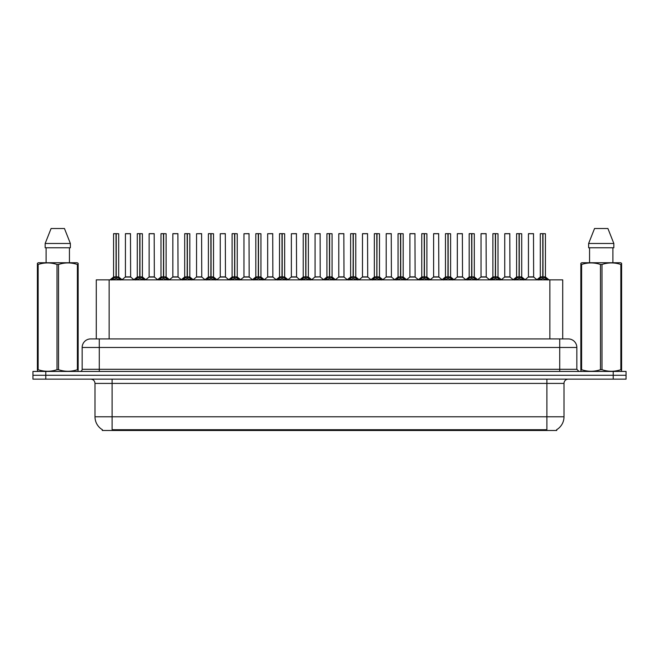 <?xml version="1.0" encoding="UTF-8"?>
<svg xmlns="http://www.w3.org/2000/svg" width="659" height="659" viewBox="0 0 659 659"><rect width="100%" height="100%" fill="white"/><g stroke="black" fill="none" stroke-linecap="round" stroke-linejoin="round"><path stroke-width="0.99" d="M93.916 338.915L96.288 338.915L96.288 279.861L562.712 279.861L562.712 338.915M556.723 429.643L556.723 430.492L102.277 430.492L102.277 429.643M102.4 429.717A14.976 14.976 0 0 1 94.995 416.793L112.112 416.793L112.112 429.717L546.888 429.717L546.888 416.793L564.005 416.793L564.005 383.414A4.275 4.275 0 0 1 568.28 379.139M94.995 416.793L94.995 383.414C94.748 380.82 93.323 379.395 90.72 379.139M556.6 429.717A14.976 14.976 0 0 0 564.005 416.793M626.05 379.139L626.05 375.284L32.95 375.284L32.95 379.139L45.784 379.139L45.784 375.284L32.95 375.284L32.95 371.437L45.784 371.437L45.784 375.284L626.05 375.284L626.05 379.139L45.784 379.139M576.839 347.474L82.161 347.474A8.559 8.559 0 0 1 90.72 338.915L568.28 338.915A8.559 8.559 0 0 1 576.839 347.474L576.839 369.295L578.981 371.437M82.161 347.474L82.161 369.295A2.142 2.142 0 0 1 80.019 371.437M626.05 371.437L626.05 375.284L626.05 371.437L45.784 371.437M111.668 279.96L113.224 278.32L116.025 276.904L116.025 278.395L116.173 233.648L118.702 233.731L118.702 276.862L116.248 276.904L119.057 278.32L120.613 279.96M113.57 233.731L116.033 233.648L113.57 233.731L113.57 276.862L116.025 276.904M116.033 233.648L113.653 233.648M118.702 233.731L116.248 233.648M116.099 233.648L116.099 276.862L118.785 277.035L116.536 277.035M116.025 233.731L116.141 276.862M115.284 233.648L116.997 233.648M116.248 276.904L116.248 278.395L116.173 276.871M116.248 276.862L116.248 233.731M119.057 278.32L119.057 279.861L116.248 278.395M116.025 278.395L113.224 279.869L113.224 278.32M128.637 276.862L125.35 277.035L130.639 277.035L130.474 233.648L125.424 233.731L125.424 276.862L130.556 276.862L127.879 276.862M127.953 233.648L125.507 233.648M135.375 279.96L136.932 278.32L139.733 276.904L139.733 278.395L139.881 233.648L142.41 233.731L142.41 276.862L139.955 276.904L142.764 278.32L144.321 279.96M137.278 233.731L139.733 233.648L137.278 233.731L137.278 276.862L139.733 276.904M139.733 233.648L137.36 233.648M142.41 233.731L139.955 233.648M139.807 233.648L139.807 276.862L142.492 277.035L140.235 277.035M139.733 233.731L139.848 276.862M138.991 233.648L140.705 233.648M139.955 276.904L139.955 278.395L139.881 276.871M139.955 276.862L139.955 233.731M142.764 278.32L142.764 279.861L139.955 278.395M139.733 278.395L136.932 279.869L136.932 278.32M159.083 279.96L160.639 278.32L163.44 276.904L163.44 278.395L163.589 233.648L166.117 233.731L166.117 276.862L163.663 276.904L166.472 278.32L168.029 279.96M160.985 233.731L163.44 233.648L160.985 233.731L160.985 276.862L163.44 276.904M163.44 233.648L161.068 233.648M166.117 233.731L163.663 233.648M163.514 233.648L163.514 276.862L166.2 277.035L163.943 277.035M163.44 233.731L163.556 276.862M162.699 233.648L164.404 233.648M163.663 276.904L163.663 278.395L163.589 276.871M163.663 276.862L163.663 233.731M166.472 278.32L166.472 279.861L163.663 278.395M163.44 278.395L160.639 279.869L160.639 278.32M182.782 279.96L184.339 278.32L187.148 276.904L187.148 278.395L187.296 233.648L189.825 233.731L189.825 276.862L187.37 276.904L190.179 278.32L191.728 279.96M184.693 233.731L187.148 233.648L184.693 233.731L184.693 276.862L187.148 276.904M187.148 233.648L184.775 233.648M189.825 233.731L187.37 233.648M187.222 233.648L187.222 276.862L189.907 277.035L187.65 277.035M187.148 233.731L187.255 276.862M186.406 233.648L188.112 233.648M187.37 276.904L187.37 278.395L187.296 276.871M187.37 276.862L187.37 233.731M190.179 278.32L190.179 279.861L187.37 278.395M187.148 278.395L184.339 279.869L184.339 278.32M206.489 279.96L208.046 278.32L210.855 276.904L210.855 278.395L211.004 233.648L213.532 233.731L213.532 276.862L211.078 276.904L213.878 278.32L215.435 279.96M208.401 233.731L210.855 233.648L208.401 233.731L208.401 276.862L210.855 276.904M210.855 233.648L208.483 233.648M213.532 233.731L211.078 233.648M210.929 233.648L210.929 276.862L213.615 277.035L211.358 277.035M210.855 233.731L210.962 276.862M210.106 233.648L211.819 233.648M211.078 276.904L211.078 278.395L211.004 276.871M211.078 276.862L211.078 233.731M213.878 278.32L213.878 279.861L211.078 278.395M210.855 278.395L208.046 279.869L208.046 278.32M152.344 276.862L149.049 277.035L154.346 277.035L154.181 233.648L149.132 233.731L149.132 276.862L154.264 276.862L151.586 276.862M151.661 233.648L149.214 233.648M176.052 276.862L172.757 277.035L178.054 277.035L177.889 233.648L172.839 233.731L172.839 276.862L177.971 276.862L175.294 276.862M175.368 233.648L172.922 233.648M199.759 276.862L196.464 277.035L201.761 277.035L201.596 233.648L196.547 233.731L196.547 276.862L201.679 276.862L199.002 276.862M77.886 371.437L78.149 369.707L77.391 369.707L77.391 264.473C71.131 262.406 64.837 262.406 58.527 264.473L57.012 264.473C50.751 262.406 44.458 262.406 38.148 264.473L37.39 264.473L37.39 263.295L38.379 262.743L37.39 263.295L37.39 370.243M58.527 264.473L58.527 369.707C64.788 371.775 71.081 371.775 77.391 369.707M58.527 369.707L57.012 369.707L57.012 264.473M38.148 264.473L38.148 369.707C44.408 371.775 50.702 371.775 57.012 369.707M38.148 369.707L37.39 369.707L37.654 371.437M78.149 370.243L78.149 263.295L77.161 262.743L78.149 263.295L78.149 264.473L77.391 264.473M77.161 262.743L38.379 262.743M46.097 247.768L46.097 262.743M69.442 262.743L69.442 247.768L69.442 262.743M64.45 228.508L70.373 243.484L70.373 247.768L45.166 247.768L45.166 243.484L51.089 228.508L45.166 243.484L70.373 243.484L64.45 228.508L51.089 228.508M621.346 371.437L621.61 369.707L620.852 369.707L620.852 264.473C614.592 262.406 608.298 262.406 601.988 264.473L600.473 264.473C594.212 262.406 587.919 262.406 581.609 264.473L580.851 264.473L580.851 263.295L581.839 262.743L580.851 263.295L580.851 370.243M601.988 264.473L601.988 369.707C608.249 371.775 614.542 371.775 620.852 369.707M601.988 369.707L600.473 369.707L600.473 264.473M581.609 264.473L581.609 369.707C587.869 371.775 594.163 371.775 600.473 369.707M581.609 369.707L580.851 369.707L581.114 371.437M621.61 269.16L621.61 263.295L620.621 262.743L621.61 263.295L621.61 264.473L620.852 264.473M620.621 262.743L581.839 262.743M589.558 247.768L589.558 262.743M612.903 262.743L612.903 247.768M613.834 247.768L613.834 243.484L613.834 247.768L588.627 247.768L588.627 243.484L594.55 228.508L588.627 243.484L613.834 243.484L607.911 228.508L594.55 228.508M621.61 370.243L621.61 264.473M607.911 228.508L613.834 243.484M230.197 279.96L231.754 278.32L234.563 276.904L234.563 278.395L234.711 233.648L237.24 233.731L237.24 276.862L234.785 276.904L237.586 278.32L239.143 279.96M232.108 233.731L234.563 233.648L232.108 233.731L232.108 276.862L234.563 276.904M234.563 233.648L232.19 233.648M237.24 233.731L234.777 233.648M234.637 233.648L234.637 276.862L237.314 277.035L235.065 277.035M234.563 233.731L234.67 276.862M233.813 233.648L235.527 233.648M234.785 276.904L234.785 278.395L234.711 276.871M234.785 276.862L234.785 233.731M237.586 278.32L237.586 279.861L234.785 278.395M234.563 278.395L231.754 279.869L231.754 278.32M253.904 279.96L255.461 278.32L258.27 276.904L258.27 278.395L258.419 233.648L260.948 233.731L260.948 276.862L258.493 276.904L261.293 278.32L262.85 279.96M255.816 233.731L258.27 233.648L255.816 233.731L255.816 276.862L258.27 276.904M258.27 233.648L255.898 233.648M260.948 233.731L258.485 233.648M258.344 233.648L258.344 276.862L261.022 277.035L258.773 277.035M258.27 233.731L258.377 276.862M257.521 233.648L259.234 233.648M258.493 276.904L258.493 278.395L258.419 276.871M258.493 276.862L258.493 233.731M261.293 278.32L261.293 279.861L258.493 278.395M258.27 278.395L255.461 279.869L255.461 278.32M277.612 279.96L279.169 278.32L281.978 276.904L281.978 278.395L282.126 233.648L284.655 233.731L284.655 276.862L282.2 276.904L285.001 278.32L286.558 279.96M279.515 233.731L281.978 233.648L279.515 233.731L279.515 276.862L281.978 276.904M281.978 233.648L279.605 233.648M284.655 233.731L282.192 233.648M282.052 233.648L282.052 276.862L284.729 277.035L282.48 277.035M281.978 233.731L282.085 276.862M281.228 233.648L282.942 233.648M282.2 276.904L282.2 278.395L282.126 276.871M282.2 276.862L282.2 233.731M285.001 278.32L285.001 279.861L282.2 278.395M281.978 278.395L279.169 279.869L279.169 278.32M223.467 276.862L220.172 277.035L225.469 277.035L225.304 233.648L220.254 233.731L220.254 276.862L225.386 276.862L222.709 276.862M247.174 276.862L243.879 277.035L249.168 277.035L249.011 233.648L243.962 233.731L243.962 276.862L249.094 276.862L246.417 276.862M270.882 276.862L267.587 277.035L272.875 277.035L272.711 233.648L267.669 233.731L267.669 276.862L272.801 276.862L270.124 276.862M301.32 279.96L302.876 278.32L305.677 276.904L305.677 278.395L305.834 276.862L305.834 233.648L308.363 233.731L308.363 276.862L305.908 276.904L308.709 278.32L310.265 279.96M303.222 233.731L305.685 233.648L303.222 233.731L303.222 276.862L305.677 276.904M305.685 233.648L303.313 233.648M308.363 233.731L305.9 233.648M305.76 233.648L305.76 276.862L308.437 277.035L306.188 277.035M305.677 233.731L305.792 276.862M304.936 233.648L306.649 233.648M305.908 276.904L305.908 278.395L305.834 276.871M305.908 276.862L305.908 233.731M308.709 278.32L308.709 279.861L305.908 278.395M305.677 278.395L302.876 279.869L302.876 278.32M325.027 279.96L326.584 278.32L329.385 276.904L329.385 278.395L329.541 276.862L329.541 233.648L332.07 233.731L332.07 276.862L329.615 276.904L332.416 278.32L333.973 279.96M326.93 233.731L329.393 233.648L326.93 233.731L326.93 276.862L329.385 276.904M329.393 233.648L327.021 233.648M332.07 233.731L329.607 233.648M329.459 233.648L329.459 276.862L332.144 277.035L329.895 277.035M329.385 233.731L329.5 276.862M328.643 233.648L330.357 233.648M329.615 276.904L329.615 278.395L329.541 276.871M329.615 276.862L329.615 233.731M332.416 278.32L332.416 279.861L329.615 278.395M329.385 278.395L326.584 279.869L326.584 278.32M348.735 279.96L350.291 278.32L353.092 276.904L353.092 278.395L353.24 233.648L355.778 233.731L355.778 276.862L353.323 276.904L356.124 278.32L357.68 279.96M350.637 233.731L353.1 233.648L350.637 233.731L350.637 276.862L353.092 276.904M353.1 233.648L350.728 233.648M355.778 233.731L353.315 233.648M353.166 233.648L353.166 276.862L355.852 277.035L353.603 277.035M353.092 233.731L353.323 276.904M352.351 233.648L354.064 233.648M353.323 276.862L353.323 233.731M356.124 278.32L356.124 279.861L353.323 278.395M353.092 278.395L350.291 279.869L350.291 278.32M372.442 279.96L373.999 278.32L376.8 276.904L376.8 278.395L376.948 233.648L379.485 233.731L379.485 276.862L377.022 276.904L379.831 278.32L381.388 279.96M374.345 233.731L376.808 233.648L374.345 233.731L374.345 276.862L376.8 276.904M376.808 233.648L374.436 233.648M379.485 233.731L377.022 233.648M376.874 233.648L376.874 276.862L377.022 233.731M376.8 233.731L376.915 276.862M376.058 233.648L377.772 233.648M377.022 276.904L377.022 278.395L376.948 276.871M379.831 278.32L379.831 279.861L377.022 278.395M376.8 278.395L373.999 279.869L373.999 278.32M396.15 279.96L397.707 278.32L400.507 276.904L400.507 278.395L400.656 233.648L403.184 233.731L403.184 276.862L400.73 276.904L403.539 278.32L405.096 279.96M398.052 233.731L400.515 233.648L398.052 233.731L398.052 276.862L400.507 276.904M400.515 233.648L398.135 233.648M403.184 233.731L400.73 233.648M400.581 233.648L400.581 276.862L403.267 277.035L401.018 277.035M400.507 233.731L400.623 276.862M399.766 233.648L401.479 233.648M400.73 276.904L400.73 278.395L400.656 276.871M400.73 276.862L400.73 233.731M403.539 278.32L403.539 279.861L400.73 278.395M400.507 278.395L397.707 279.869L397.707 278.32M294.589 276.862L291.294 277.035L296.583 277.035L296.418 233.648L291.369 233.731L291.369 276.862L296.509 276.862L293.832 276.862M320.208 276.871L320.126 233.648L315.076 233.731L315.076 276.862L320.216 276.862L317.531 276.862M318.297 276.862L315.076 276.862L311.723 279.688M342.005 276.862L338.71 277.035L343.998 277.035L343.833 233.648L338.784 233.731L338.784 276.862L343.924 276.862L341.238 276.862M340.497 233.648L338.874 233.648M365.712 276.862L362.417 277.035L367.706 277.035L367.541 233.648L362.491 233.731L362.491 276.862L367.631 276.862L364.946 276.862M364.205 233.648L362.582 233.648M389.411 276.862L386.125 277.035L391.413 277.035L391.248 233.648L386.199 233.731L386.199 276.862L391.331 276.862L388.653 276.862M387.912 233.648L386.289 233.648M419.857 279.96L421.414 278.32L424.215 276.904L424.215 278.395L424.363 233.648L426.892 233.731L426.892 276.862L424.437 276.904L427.246 278.32L428.803 279.96M421.76 233.731L424.223 233.648L421.76 233.731L421.76 276.862L424.215 276.904M424.223 233.648L421.842 233.648M426.892 233.731L424.437 233.648M424.289 233.648L424.289 276.862L426.974 277.035L424.717 277.035M424.215 233.731L424.33 276.862M423.473 233.648L425.187 233.648M424.437 276.904L424.437 278.395L424.363 276.871M424.437 276.862L424.437 233.731M427.246 278.32L427.246 279.861L424.437 278.395M424.215 278.395L421.414 279.869L421.414 278.32M443.565 279.96L445.122 278.32L447.922 276.904L447.922 278.395L448.071 233.648L450.599 233.731L450.599 276.862L448.145 276.904L450.954 278.32L452.511 279.96M445.468 233.731L447.922 233.648L445.468 233.731L445.468 276.862L447.922 276.904M447.922 233.648L445.55 233.648M450.599 233.731L448.145 233.648M447.996 233.648L447.996 276.862L450.682 277.035L448.425 277.035M447.922 233.731L448.038 276.862M447.181 233.648L448.894 233.648M448.145 276.904L448.145 278.395L448.071 276.871M448.145 276.862L448.145 233.731M450.954 278.32L450.954 279.861L448.145 278.395M447.922 278.395L445.122 279.869L445.122 278.32M467.272 279.96L468.821 278.32L471.63 276.904L471.63 278.395L471.778 233.648L474.307 233.731L474.307 276.862L471.852 276.904L474.661 278.32L476.218 279.96M469.175 233.731L471.63 233.648L469.175 233.731L469.175 276.862L471.63 276.904M471.63 233.648L469.257 233.648M474.307 233.731L471.852 233.648M471.704 233.648L471.704 276.862L474.389 277.035L472.132 277.035M471.63 233.731L471.852 276.904M470.888 233.648L472.594 233.648M471.852 276.862L471.852 233.731M474.661 278.32L474.661 279.861L471.852 278.395M471.63 278.395L468.821 279.869L468.821 278.32M490.971 279.96L492.528 278.32L495.337 276.904L495.337 278.395L495.486 233.648L498.015 233.731L498.015 276.862L495.56 276.904L498.361 278.32L499.917 279.96M492.883 233.731L495.337 233.648L492.883 233.731L492.883 276.862L495.337 276.904M495.337 233.648L492.965 233.648M498.015 233.731L495.56 233.648M495.411 233.648L495.411 276.862L498.097 277.035L495.84 277.035M495.337 233.731L495.444 276.862M494.596 233.648L496.301 233.648M495.56 276.904L495.56 278.395L495.486 276.871M495.56 276.862L495.56 233.731M498.361 278.32L498.361 279.861L495.56 278.395M495.337 278.395L492.528 279.869L492.528 278.32M514.679 279.96L516.236 278.32L519.045 276.904L519.045 278.395L519.193 233.648L521.722 233.731L521.722 276.862L519.267 276.904L522.068 278.32L523.625 279.96M516.59 233.731L519.045 233.648L516.59 233.731L516.59 276.862L519.045 276.904M519.045 233.648L516.672 233.648M521.722 233.731L519.267 233.648M519.119 233.648L519.119 276.862L521.804 277.035L519.547 277.035M519.045 233.731L519.152 276.862M518.295 233.648L520.009 233.648M519.267 276.904L519.267 278.395L519.193 276.871M519.267 276.862L519.267 233.731M522.068 278.32L522.068 279.861L519.267 278.395M519.045 278.395L516.236 279.869L516.236 278.32M538.387 279.96L539.943 278.32L542.752 276.904L542.752 278.395L542.901 233.648L545.43 233.731L545.43 276.862L542.975 276.904L545.776 278.32L547.332 279.96M540.298 233.731L542.752 233.648L540.298 233.731L540.298 276.862L542.752 276.904M542.752 233.648L540.38 233.648M545.43 233.731L542.967 233.648M542.827 233.648L542.827 276.862L545.504 277.035L543.255 277.035M542.752 233.731L542.859 276.862M542.003 233.648L543.716 233.648M542.975 276.904L542.975 278.395L542.901 276.871M542.975 276.862L542.975 233.731M545.776 278.32L545.776 279.861L542.975 278.395M542.752 278.395L539.943 279.869L539.943 278.32M413.119 276.862L409.832 277.035L415.121 277.035L414.956 233.648L409.906 233.731L409.906 276.862L415.038 276.862L412.361 276.862M411.62 233.648L409.989 233.648M436.826 276.862L433.531 277.035L438.828 277.035L438.663 233.648L433.614 233.731L433.614 276.862L438.746 276.862L436.069 276.862M435.327 233.648L433.696 233.648M460.534 276.862L457.239 277.035L462.536 277.035L462.371 233.648L457.321 233.731L457.321 276.862L462.453 276.862L459.776 276.862M459.035 233.648L457.404 233.648M484.241 276.862L480.946 277.035L486.243 277.035L486.078 233.648L481.029 233.731L481.029 276.862L486.161 276.862L483.484 276.862M482.742 233.648L481.111 233.648M507.949 276.862L504.654 277.035L509.951 277.035L509.786 233.648L504.736 233.731L504.736 276.862L509.868 276.862L507.191 276.862M506.45 233.648L504.819 233.648M531.656 276.862L528.361 277.035L533.65 277.035L533.493 233.648L528.444 233.731L528.444 276.862L533.576 276.862L530.899 276.862M530.149 233.648L528.526 233.648M545.174 430.492L545.174 429.643M113.826 430.492L113.826 429.643M109.13 338.915L109.13 279.861M549.87 338.915L549.87 279.861M546.888 379.139L546.888 383.414L94.995 383.414M564.005 383.414L546.888 383.414L546.888 416.793L112.112 416.793L112.112 379.139M613.216 379.139L613.216 371.437M99.278 371.437L99.278 338.915M82.161 369.295L576.839 369.295M559.722 338.915L559.722 371.437M115.745 277.035L113.57 276.862L116.025 276.871M112.771 278.708L112.771 279.861M119.501 278.708L119.501 279.861M130.556 233.731L125.424 233.731M139.453 277.035L137.278 276.862L139.733 276.871M136.479 278.708L136.479 279.861M143.209 278.708L143.209 279.861M163.16 277.035L160.985 276.862L163.44 276.871M160.186 278.708L160.186 279.861M166.916 278.708L166.916 279.861M186.868 277.035L184.693 276.862L187.148 276.871M183.894 278.708L183.894 279.861M190.624 278.708L190.624 279.861M210.575 277.035L208.401 276.862L210.855 276.871M207.601 278.708L207.601 279.861M214.332 278.708L214.332 279.861M154.264 233.731L149.132 233.731M177.971 233.731L172.839 233.731M201.679 233.731L196.547 233.731M234.283 277.035L232.108 276.862L234.563 276.871M231.309 278.708L231.309 279.861M238.039 278.708L238.039 279.861M257.982 277.035L255.816 276.862L258.27 276.871M255.017 278.708L255.017 279.861M261.747 278.708L261.747 279.861M281.69 277.035L279.523 276.862L281.978 276.871M278.724 278.708L278.724 279.861M285.454 278.708L285.454 279.861M225.386 233.731L220.254 233.731M249.094 233.731L243.962 233.731M272.801 233.731L267.669 233.731M305.397 277.035L303.231 276.862L305.677 276.871M302.423 278.708L302.423 279.861M309.162 278.708L309.162 279.861M329.105 277.035L326.93 276.862L329.385 276.871M326.131 278.708L326.131 279.861M332.869 278.708L332.869 279.861M352.812 277.035L350.637 276.862L353.092 276.871M349.838 278.708L349.838 279.861M356.577 278.708L356.577 279.861M376.52 277.035L374.345 276.862L376.8 276.871M377.022 276.871L379.477 276.862L377.31 277.035M373.546 278.708L373.546 279.861M380.276 278.708L380.276 279.861M400.227 277.035L398.052 276.862L400.507 276.871M397.253 278.708L397.253 279.861M403.983 278.708L403.983 279.861M296.509 233.731L291.369 233.731M320.216 276.871L315.002 277.035M320.216 233.731L315.076 233.731M343.924 233.731L338.784 233.731M367.631 233.731L362.491 233.731M391.331 233.731L386.199 233.731M423.935 277.035L421.76 276.862L424.215 276.871M420.961 278.708L420.961 279.861M427.691 278.708L427.691 279.861M447.642 277.035L445.468 276.862L447.922 276.871M444.668 278.708L444.668 279.861M451.399 278.708L451.399 279.861M471.35 277.035L469.175 276.862L471.63 276.871M468.376 278.708L468.376 279.861M475.106 278.708L475.106 279.861M495.057 277.035L492.883 276.862L495.337 276.871M492.084 278.708L492.084 279.861M498.814 278.708L498.814 279.861M518.765 277.035L516.59 276.862L519.045 276.871M515.791 278.708L515.791 279.861M522.521 278.708L522.521 279.861M542.464 277.035L540.298 276.862L542.752 276.871M539.499 278.708L539.499 279.861M546.229 278.708L546.229 279.861M415.038 233.731L409.906 233.731M438.746 233.731L433.614 233.731M462.453 233.731L457.321 233.731M486.161 233.731L481.029 233.731M509.868 233.731L504.736 233.731M533.576 233.731L528.444 233.731M113.496 277.035L110.004 279.861M118.785 277.035L122.277 279.861M125.35 277.035L122.063 279.688M130.639 277.035L133.917 279.688M137.196 277.035L133.711 279.861M142.492 277.035L145.977 279.861M160.903 277.035L157.419 279.861M166.2 277.035L169.684 279.861M184.611 277.035L181.126 279.861M189.907 277.035L193.392 279.861M208.318 277.035L204.834 279.861M213.615 277.035L217.099 279.861M149.049 277.035L145.771 279.688M154.346 277.035L157.625 279.688M172.757 277.035L169.478 279.688M178.054 277.035L181.332 279.688M196.464 277.035L193.186 279.688M201.761 277.035L205.04 279.688M232.026 277.035L228.533 279.861M237.314 277.035L240.807 279.861M255.733 277.035L252.24 279.861M261.022 277.035L264.514 279.861M279.441 277.035L275.948 279.861M284.729 277.035L288.222 279.861M220.172 277.035L216.893 279.688M225.469 277.035L228.747 279.688M243.879 277.035L240.601 279.688M249.168 277.035L252.455 279.688M267.587 277.035L264.308 279.688M272.875 277.035L276.162 279.688M303.148 277.035L299.656 279.861M308.437 277.035L311.929 279.861M326.856 277.035L323.363 279.861M332.144 277.035L335.637 279.861M350.563 277.035L347.071 279.861M355.852 277.035L359.344 279.861M374.271 277.035L370.778 279.861M379.559 277.035L383.052 279.861M397.978 277.035L394.486 279.861M403.267 277.035L406.76 279.861M291.294 277.035L288.016 279.688M296.583 277.035L299.87 279.688M320.29 277.035L323.577 279.688M338.71 277.035L335.423 279.688M343.998 277.035L347.277 279.688M362.417 277.035L359.13 279.688M367.706 277.035L370.984 279.688M386.125 277.035L382.838 279.688M391.413 277.035L394.692 279.688M421.686 277.035L418.193 279.861M426.974 277.035L430.467 279.861M445.385 277.035L441.901 279.861M450.682 277.035L454.166 279.861M469.093 277.035L465.608 279.861M474.389 277.035L477.874 279.861M492.8 277.035L489.316 279.861M498.097 277.035L501.581 279.861M516.508 277.035L513.023 279.861M521.804 277.035L525.289 279.861M540.215 277.035L536.723 279.861M545.504 277.035L548.996 279.861M409.832 277.035L406.545 279.688M415.121 277.035L418.399 279.688M433.531 277.035L430.253 279.688M438.828 277.035L442.107 279.688M457.239 277.035L453.96 279.688M462.536 277.035L465.814 279.688M480.946 277.035L477.668 279.688M486.243 277.035L489.522 279.688M504.654 277.035L501.375 279.688M509.951 277.035L513.229 279.688M528.361 277.035L525.083 279.688M533.65 277.035L536.937 279.688"/></g></svg>
